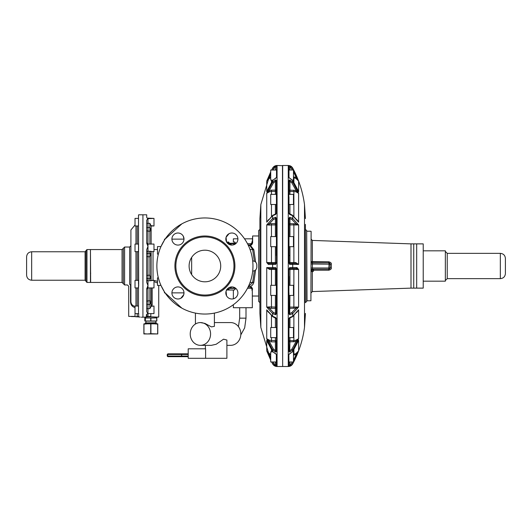<?xml version="1.0" encoding="UTF-8"?>
<svg xmlns="http://www.w3.org/2000/svg" width="532" height="532" viewBox="0 0 532 532"><rect width="100%" height="100%" fill="white"/><g stroke="black" fill="none" stroke-linecap="round" stroke-linejoin="round"><path stroke-width="0.8" d="M142.922 286.655L142.922 284.381M138.639 285.804L138.493 214.981L138.493 218.399L135.022 218.399L135.022 225.987L138.493 225.987L138.686 285.598L138.493 287.938L135.022 287.938L135.022 280.351L138.493 280.351L138.493 250.539M151.926 306.013L152.185 304.789L151.141 304.789L151.141 287.938L151.141 301.445L149.878 300.846L149.878 287.938L153.987 287.938L153.987 280.351L149.878 280.783L149.878 278.755L151.141 278.223L151.141 253.777L149.878 256.763L147.976 256.763L147.976 275.237L149.878 275.237L149.878 253.245L147.976 253.245L147.976 256.763L146.712 256.477M142.922 219.35L142.922 218.413M138.493 222.196L138.493 214.981M146.712 223.719A1.264 0.379 180 0 1 147.976 223.334L149.878 223.334L151.141 225.987L153.987 225.987L153.987 218.399L147.178 218.113L147.976 218.692L153.987 218.399M153.987 225.987L151.141 225.654L151.141 244.062L151.141 228.095M146.712 252.341A1.264 1.124 180 0 1 147.976 251.217L153.987 251.649L153.987 244.062L151.141 244.062M142.922 247.619L142.922 245.345M138.493 251.649L135.022 251.649L135.022 244.062L138.493 244.062M149.891 251.23L151.141 251.403M142.922 313.587L142.922 312.65M138.932 316.966L135.022 316.646L135.022 306.013L138.493 306.013M138.686 313.308L138.686 316.64L138.686 313.308M147.204 316.274L146.712 316.061L146.712 314.339L146.712 316.061L147.976 316.321L147.976 313.601L153.987 313.601L153.987 306.013L151.141 306.346L151.141 303.905M151.141 301.445L149.878 304.477L149.878 308.666L151.141 306.346L151.135 301.385M151.141 274.791L151.141 257.209M151.141 251.649L151.141 253.777L149.878 253.245L151.141 253.777L151.141 251.649M151.141 278.223L149.878 278.755L149.878 275.237L151.141 278.223L151.141 280.351M151.141 230.555L149.878 227.523L151.141 230.555L149.878 231.154L147.976 231.154L147.976 244.062L146.712 242.798M152.97 280.351L152.225 280.351M153.987 281.581L157.499 283.004M150.822 313.601L150.822 316.321C161.016 316.939 161.016 316.939 150.822 316.321L150.822 316.633C160.611 317.258 160.611 317.258 150.822 316.633L146.4 316.367L146.4 314.638L147.976 313.308L147.976 308.666L149.878 308.666M153.036 251.649L153.036 280.211L153.914 280.351M153.987 280.364L157.499 281.368M156.368 317.119C160.624 317.444 148.827 316.327 145.276 317.119L142.922 317.205L142.922 214.795L146.712 214.795L146.712 217.468L147.198 218.133M158.383 317.205L157.146 317.032M147.976 313.308L147.278 313.807L147.976 313.308L146.712 311.872L146.712 288.763L147.976 285.598L147.976 280.783L149.878 280.783M149.878 287.938L147.976 287.938L147.976 285.598L146.712 282.339L146.712 249.661L147.976 246.402L147.976 244.062L153.987 244.062M146.712 254.369A1.264 1.124 180 0 1 147.976 253.245L147.976 246.402L146.712 243.237L146.712 220.128L147.976 218.692L147.976 231.154A1.264 1.071 180 0 1 146.712 230.083M158.35 254.15L157.499 254.15L157.499 246.562L160.97 246.562L164.448 240.092L164.448 239.134L165.08 239.134L181.877 223.839A48.046 48.046 0 0 1 252.959 266A48.046 48.046 0 0 1 181.877 308.161A48.046 48.046 0 0 1 181.877 223.839M181.877 308.161L165.08 292.866L164.448 292.866L164.448 291.908L160.97 285.438L157.499 285.438L157.499 277.85L158.35 277.85M138.493 316.447L137.229 316.833L138.686 316.64M137.229 316.833L140.249 317.085M136.465 316.833L135.022 316.646L137.229 316.646L137.229 313.601M138.493 247.619L138.493 219.35M132.322 316.573L135.022 316.573L132.322 316.573M131.397 316.573L131.843 316.573M150.915 321.002L150.915 318.03L156.827 317.903L156.827 321.002L145.362 321.002L145.362 318.03L156.827 317.903L156.827 317.172M150.915 318.03L144.817 317.903L144.817 317.172M145.362 321.002L144.817 321.002L144.817 317.903L145.362 318.03M135.022 307.596C132.089 306.738 130.599 304.75 130.54 301.637L130.54 285.511C128.106 286.442 128.106 286.442 130.54 285.511L130.912 285.511L130.912 301.637L130.912 229.964L135.022 224.996M135.208 306.365C132.541 305.86 131.105 304.284 130.912 301.637L130.54 301.637M130.865 285.192L129.648 284.288C126.729 285.159 126.729 285.159 129.648 284.288C126.729 285.159 126.729 285.159 129.648 284.288L130.912 285.511L130.912 283.277M133.259 305.694L134.184 306.113M235.51 288.145L234.838 289.601L233.648 290.02L226.585 290.02A1.895 1.895 -90 0 0 227.417 289.734M233.535 290.02L226.585 290.02L226.08 291.223M233.894 290.007L233.362 290.02L233.362 298.804A6.038 6.038 0 0 1 226.566 295.852M235.104 242.279L235.463 243.244L234.925 242.153L233.362 241.98L233.362 238.815L237.897 238.815A6.038 6.038 0 0 0 228.973 233.748M233.535 241.98L234.107 241.98A1.264 1.244 90 0 1 235.357 243.244L229.259 243.244A1.264 1.244 -90 0 0 228.015 241.98M234.28 241.98A1.264 1.264 0 0 1 234.925 242.153A1.264 1.264 0 0 0 234.28 241.98L234.107 241.98M130.912 256.304L130.912 248.723M129.648 284.288L129.648 247.034L130.912 245.771L130.912 275.696M123.324 283.702L123.324 248.298L124.588 247.034L124.588 284.966L122.061 282.439L122.061 249.561L123.324 248.298M233.648 290.02L234.838 289.601A1.895 1.895 0 0 1 233.648 290.02A1.895 1.895 0 0 0 234.838 289.601L235.643 288.244M228.048 288.278L227.809 289.401L226.592 290.013M231.181 286.954L229.638 288.51L227.789 289.421L226.406 290.02L227.55 288.73M205.611 358.295L188.208 358.295L188.208 348.812L205.611 348.812L205.611 358.295L226.898 358.295L226.898 340.048L223.553 339.183L216.152 344.277L211.344 345.341L200.398 345.341A11.378 10.181 -90 0 0 210.579 333.956A11.378 10.181 -90 0 0 200.398 322.578L204.913 323.403L211.45 326.894L214.396 326.349M252.321 291.157L251.902 289.847L252.321 291.157L252.321 307.722L233.362 307.722L233.362 304.716M227.131 241.98A1.264 1.264 90 0 0 227.038 241.98L231.181 245.046M228.108 243.769L227.942 242.359M235.636 243.244L235.636 243.762M155.723 322.771L145.795 322.897L155.849 322.897L155.849 321.002M155.231 322.897L155.623 322.897M146.027 322.897L155.989 322.897M230.283 288.444L235.616 288.397M214.396 322.578L230.655 322.578A11.378 10.181 -90 0 1 240.83 333.956A11.378 10.181 -90 0 1 230.655 345.341L226.898 345.341M200.398 322.578A11.378 10.181 -90 0 0 190.223 333.956A11.378 10.181 -90 0 0 200.398 345.341M251.057 286.967L252.108 287.885M251.969 289.9L252.141 289.228M251.816 288.537L252.321 290.173L252.321 289.228M252.321 288.437L252.321 288.756C252.321 289.807 252.321 289.807 252.321 288.756L250.426 287.087L252.321 288.756L250.984 286.947L248.198 286.848M252.321 238.815L244.527 238.815M247.473 243.716L251.057 243.716L250.426 244.913L252.64 242.998L252.64 235.969L252.321 243.25L251.536 244.78L252.175 243.969L250.426 245.139L248.191 245.139L251.217 244.966M252.281 242.772L251.822 242.772L252.321 240.843L251.816 243.463M231.972 286.921L229.638 288.51M252.321 290.399L251.902 289.847M252.301 288.477L251.736 287.386M254.356 270.748L252.647 282.545L248.225 286.788M229.744 243.523L231.839 245.079M252.321 242.772L252.321 241.827L252.321 242.772M251.942 242.127L252.321 240.843M251.902 242.153L252.321 241.295M252.215 243.875L252.028 244.261M248.205 245.159L250.545 245.571L250.02 245.811L252.647 249.455L254.356 261.252M248.218 245.199L250.02 245.811M252.687 260.939L252.767 260.939C255.134 261.092 256.477 262.356 256.796 264.737L256.796 267.264C256.477 269.644 255.127 270.908 252.767 271.061L252.687 271.061M252.321 288.756L250.426 287.087L252.321 289.548M250.426 286.861L251.071 286.861L252.64 289.002M248.191 245.139L250.426 245.139A1.895 1.895 0 0 0 251.536 244.78L250.506 245.505L253.831 249.741L255.639 262.077M255.639 269.923L253.831 282.259C253.352 284.334 252.042 285.837 249.894 286.761L250.426 286.761M250.02 282.545L253.831 282.259M251.822 243.244L252.321 243.244L250.426 244.913L248.078 244.913M252.64 242.998L251.722 244.813M250.426 244.913L250.426 245.139A1.895 1.895 0 0 0 251.536 244.78L250.479 245.538M250.02 249.455L253.831 249.741M86.975 249.561L86.975 282.439L90.453 282.439L90.453 249.561L86.975 249.561L86.024 250.512L86.024 273.428M145.914 323.842L156.421 323.842L156.295 322.897M259.909 302.668L258.645 301.405L258.645 230.595L259.909 229.332L259.909 283.576M143.873 323.842L157.778 323.842M182.137 353.833L181.831 354.465L181.545 353.833L188.208 353.833M168.292 353.833A0.632 0.545 90 0 0 167.74 354.465L167.248 354.465L167.879 353.833L184.518 353.833M167.879 353.833L170.559 353.833L170.479 354.465M188.208 356.679L182.137 356.679L181.831 356.048L188.208 356.048M184.518 356.679L181.545 356.679L181.538 356.048L167.74 356.048A0.632 0.545 90 0 0 168.292 356.679L182.137 356.679M168.292 356.679L170.559 356.679M86.975 282.439L86.024 281.488L86.024 250.512M154.44 323.848L155.623 323.888M143.873 333.956L147.344 333.956L143.873 333.684L143.873 324.121L147.344 323.842M154.3 323.842L157.778 324.121L157.778 333.956L150.915 333.684L150.915 324.121M86.024 250.825L85.073 251.776L85.073 280.224L86.024 281.175L86.024 258.725M157.778 333.956L147.344 333.956L150.915 333.684M270.722 174.044L269.252 177.356L269.598 178.233L266.732 181.099L270.722 171.843L260.833 204.581L259.909 218.585L259.909 313.415L260.833 327.419L270.722 360.171L266.732 350.901L269.252 354.644L270.722 357.956M271.639 361.993L272.61 363.841L275.662 366.309L276.487 366.442M266.818 191.407L272.61 180.474L276.514 177.415L276.514 165.565L275.662 165.691L272.61 168.159L271.639 170.007M272.73 180.288L272.61 182.064L266.732 193.269L266.732 222.177L272.61 215.706L275.662 214.469L276.514 213L276.347 180.787L275.662 179.929L272.61 182.064L273.441 182.922L269.252 190.496L266.732 193.269L269.598 191.713L271.46 191.407L271.46 194.373M272.61 215.706L273.441 215.114L272.61 215.706L272.61 218.453L266.732 224.923L266.732 262.535L268.374 264.411L275.662 264.404L276.514 262.788L276.347 218.652L275.662 217.229L272.61 218.453L273.441 219.497L269.252 223.866L266.732 224.923L269.598 225.096L269.252 223.866L271.46 223.653L271.46 224.916L269.598 225.096M268.374 264.411L269.252 263.473L273.441 263.473L272.61 264.411L272.61 267.589L266.732 267.589L266.732 307.077L272.61 313.548L275.662 314.771L276.514 313.434L276.514 269.212L275.662 267.596L272.61 267.589L273.441 268.527L269.252 268.527L266.732 267.589L269.598 269.445L271.46 269.438L271.46 285.312M272.61 316.294L266.732 309.824L266.732 338.731L272.61 349.936L275.662 352.071L276.514 351.373L276.514 319L275.662 317.531L272.61 316.294L273.441 316.886L272.61 316.294L272.61 313.548L273.441 312.503L275.396 313.415L275.662 314.771L276.514 313.434M275.396 337.627L275.396 340.593L269.598 340.287L269.252 341.504L273.441 349.078L272.61 349.936L272.61 351.526L266.732 340.314L266.732 350.901L269.598 353.767L269.252 354.644L270.722 355.024M272.703 361.993L275.396 365.205L276.347 365.205L276.514 366.435L275.662 366.309L276.514 366.435L276.514 354.585L272.73 351.712M276.347 318.615L272.796 316.759L267.23 310.675M267.383 311.16L267.15 310.768M267.283 341.564L266.865 340.666M270.722 354.066L269.598 353.767M267.264 341.577L272.637 351.632L275.662 353.667M276.514 213L276.514 180.627L275.662 179.929L275.396 181.352L276.347 181.824L276.347 194.373L270.722 194.373L270.722 204.488L276.347 204.488L276.347 213.126L275.563 214.03L272.796 215.241L266.732 222.177L268.673 219.517M276.514 262.788L276.514 218.566L275.662 217.229L275.396 218.585L276.347 219.41L276.347 236.574L270.722 236.574L270.722 246.688L276.347 246.688L276.347 255.566L276.347 246.688M276.234 341.019A0.951 0.805 0 0 1 276.347 341.398A0.951 0.805 180 0 0 275.396 340.593L275.396 341.87L271.46 341.87L269.252 341.504L266.732 338.731L269.598 340.287M268.673 312.483L267.536 311.1M269.598 306.904L275.396 307.084L275.396 308.347L271.46 308.347L269.252 308.134L266.732 307.077L269.598 306.904L269.252 308.134L273.441 312.503M269.252 263.473L266.732 262.535L271.46 262.562L271.46 246.688M267.283 190.436L266.732 191.686L267.264 190.423M269.598 178.233L270.722 177.934M270.722 176.976L269.252 177.356L266.732 181.099L266.732 191.686M26.6 275.164L26.6 256.836C26.899 253.764 28.588 252.075 31.661 251.776L31.661 280.224C28.588 279.925 26.899 278.236 26.6 275.164M276.347 313.348L276.347 269.212L275.662 267.596L275.396 268.527L269.252 268.527L269.598 269.445M276.514 354.585L276.288 354.159M275.396 361.993L275.396 365.205L275.662 366.309L276.347 366.249L276.347 354.226M275.396 365.205L275.662 366.309M275.396 170.007L275.396 166.795L276.347 166.795L276.347 165.751L275.662 165.691L276.514 165.565L276.514 177.415M275.396 166.795L275.662 165.691L275.396 166.795L272.703 170.007M276.347 165.731L275.662 165.691M276.347 177.582L275.662 178.333M276.347 213.385L275.662 214.469L275.396 214.21L275.662 214.469M276.347 262.788L275.662 264.404L275.396 263.473L276.347 262.788M273.441 263.473L275.396 263.473A0.951 0.951 0 0 0 276.347 262.522A0.951 0.951 0 0 1 275.396 263.473L275.396 263.041A0.951 0.519 180 0 0 276.347 262.522L271.46 262.562L271.46 263.473M276.514 269.212L276.347 269.478A0.951 0.951 0 0 0 275.396 268.527L276.347 269.478A0.951 0.951 0 0 0 275.396 268.527L275.396 269.438L271.46 269.438L271.46 268.527M276.347 318.901L275.662 317.531M276.347 351.213L275.662 352.071L275.396 350.648L276.347 350.176L276.347 341.398A0.951 0.472 0 0 1 275.396 341.87L275.396 350.648L273.441 349.078M275.396 194.373L275.396 191.407L271.46 191.407L271.46 190.13L269.252 190.496L269.598 191.713M282.479 165.485L282.672 366.329L282.672 165.671L277.066 165.485L277.066 366.515C275.091 366.448 273.608 365.557 272.61 363.855L273.441 363.389M276.347 219.41L276.347 218.659M271.46 190.13L275.396 190.13A0.951 0.472 180 0 1 276.201 190.35A0.951 0.678 -49.7 0 1 275.396 191.407A0.951 0.805 180 0 0 276.347 190.602L276.347 181.824M276.347 344.876L276.347 351.738M276.347 187.124L276.347 180.78M276.347 213.106L276.347 204.488M276.347 285.312L270.722 285.312L270.722 295.426L276.347 295.426L276.347 292.893M276.347 312.59L275.396 313.415L275.396 308.347A0.951 0.818 180 0 0 276.347 307.523A0.951 0.439 180 0 0 276.201 307.29A0.951 0.698 -51.5 0 1 275.396 308.347M275.396 285.312L275.396 269.438L276.347 269.478M272.803 351.878L270.722 351.878L270.722 361.993L276.347 361.993M276.347 170.007L270.722 170.007L270.722 180.122L272.803 180.122M276.347 327.513L270.722 327.513L270.722 337.627L276.347 337.627M288.823 165.565L289.674 165.691L288.823 165.565L288.823 177.415L292.726 180.474L298.612 191.686L298.612 181.099L292.726 168.159L289.674 165.691L288.849 165.558M289.674 366.309L292.726 363.841L298.612 350.901L298.612 340.314L292.726 351.526L288.823 354.585L288.989 366.249L289.674 366.309L288.823 366.435L289.674 366.309L289.94 365.205L289.674 366.309L288.823 366.435L288.823 354.585M292.607 351.712L292.726 349.936L291.895 349.078L296.085 341.504L289.94 341.87L289.674 352.071L292.726 349.936L298.612 338.731L298.612 309.824L292.726 316.294L289.674 317.531L288.823 319L288.989 351.213L289.674 352.071L288.823 351.373L288.823 319M289.94 295.426L289.674 314.771L292.726 313.548L298.612 307.077L298.612 269.465L296.962 267.589L289.674 267.596L288.823 269.212L288.989 313.348L289.674 314.771L288.823 313.434L288.823 269.212M288.823 262.788L289.674 264.404L298.612 264.411L298.612 224.923L292.726 218.453L289.674 217.229L288.823 218.566L288.823 262.788L289.674 264.404L289.94 263.473L296.085 263.473L298.612 264.411L295.739 262.555L293.877 262.562L293.877 224.916L298.612 224.923L296.085 223.866L291.895 219.497L292.726 218.453L292.726 215.706L298.612 222.177L298.612 193.269L292.726 182.064L289.674 179.929L288.823 180.627L288.823 213L289.674 214.469L292.726 215.706M288.989 196.9L288.989 204.488L293.478 204.488L293.478 194.373L288.989 194.373L288.989 180.787L289.674 179.929L289.94 181.352L288.989 181.824L288.989 187.124L288.989 181.824M288.989 262.788L288.823 218.566M289.94 255.679L288.989 255.566L288.989 242.253M289.135 224.71A0.951 0.698 128.5 0 1 289.94 223.653L289.94 224.916A0.951 0.439 0 0 1 289.135 224.71A0.951 0.439 0 0 1 288.989 224.477L288.989 236.574L288.989 219.41L289.94 218.585L289.674 217.229L288.989 218.659M288.823 177.415L289.674 178.333M292.633 170.007L289.94 166.795L288.989 166.795L288.989 165.751L288.989 177.582L292.607 180.288M289.94 166.795L289.94 170.007M292.726 316.294L291.895 316.886L292.726 316.294L292.726 313.548L291.895 312.503L289.94 313.415L288.989 312.59L288.989 295.426L288.989 307.523L288.989 295.426L293.478 295.426L293.478 285.312L288.989 285.312L288.989 276.434M288.989 354.418L289.674 353.667M288.989 336.949L288.989 318.874L289.78 317.97L292.54 316.759L298.612 309.824L296.663 312.483M288.989 318.615L289.674 317.531L289.94 317.79L289.674 317.531M288.989 269.212L289.674 267.596L289.94 268.527L288.989 269.478A0.951 0.951 0 0 1 289.94 268.527A0.951 0.951 0 0 0 288.989 269.478L298.612 269.465L296.085 268.527L296.962 267.589M296.085 268.527L289.94 268.527L289.94 268.959A0.951 0.519 -0 0 0 288.989 269.478M288.989 213.385L292.54 215.241L298.106 221.325M288.989 213.099L289.674 214.469M298.053 190.436L298.472 191.334M293.478 176.93L296.085 177.356L298.612 181.099L295.739 178.233L296.085 177.356L293.478 171.676M293.478 177.881L295.739 178.233M298.073 190.423L292.7 180.368L292.726 182.064L291.895 182.922L289.94 181.352L289.94 190.13L296.085 190.496L298.612 193.269L295.739 191.713L296.085 190.496L291.895 182.922M298.519 340.593L298.053 341.564M288.989 201.96L288.989 202.473M288.989 255.566L288.989 243.609M288.989 244.161L288.989 236.574L293.478 236.574L293.478 246.688L288.989 246.688M292.534 180.122L293.478 180.122L293.478 170.007L288.989 170.007L288.989 170.686M288.989 166.795L288.989 165.751M288.989 312.59L288.989 313.341M288.989 344.876L288.989 351.22L288.989 344.876L288.989 350.176L289.94 350.648L291.895 349.078M289.94 194.373L289.94 191.407L295.739 191.713M296.663 219.517L297.8 220.9M293.877 268.527L293.877 307.084L298.612 307.077L296.085 308.134L295.739 306.904M295.739 340.287L298.612 338.731L296.085 341.504L295.739 340.287L293.877 340.593L293.877 315.476M298.073 341.577L298.612 340.314M293.478 360.324L296.085 354.644L295.739 353.767L293.877 354.119L293.877 349.684M295.739 353.767L298.612 350.901L296.085 354.644L293.478 355.07M292.534 351.878L293.478 351.878L293.478 361.993L288.989 361.993L288.989 365.205L289.94 365.205L292.633 361.993M288.989 365.205L288.989 366.269M288.989 292.893L288.989 295.426M289.94 246.688L289.94 263.473L288.989 262.522A0.951 0.951 0 0 0 289.94 263.473A0.951 0.951 0 0 1 288.989 262.522L293.877 262.562L293.877 263.473M305.428 288.73L305.428 248.424M305.428 224.391L305.428 243.27M305.428 229.332L305.428 302.668L306.691 301.405L306.691 230.595L305.428 229.332M295.739 225.096L296.085 223.866L289.94 223.653L289.94 218.585L291.895 219.497M291.895 268.527L292.726 267.589L292.726 264.411L291.895 263.473L296.085 263.473L295.739 262.555M288.989 327.513L293.478 327.513L293.478 337.627L288.989 337.627M306.691 231.546L307.011 300.773L310.927 300.773L311.114 231.42L310.927 296.51M328.776 270.209C330.724 269.664 331.569 268.86 331.303 267.802C331.569 268.86 330.724 269.664 328.776 270.209L312.337 270.216L328.776 270.209L328.816 269.159L312.384 269.159A1.264 1.264 0 0 0 311.114 270.422A1.264 1.264 0 0 0 313.016 271.52A1.264 1.264 0 0 0 313.016 269.332A1.264 1.264 0 0 0 311.114 270.422L311.154 270.376A1.264 1.224 90 0 1 312.384 269.159A1.264 1.264 0 0 0 311.114 270.422M411.003 243.875L416.689 243.875L416.689 288.125L411.003 288.125L411.003 243.875L312.337 240.431L312.384 262.841A1.264 1.264 0 0 1 311.114 261.578L328.776 261.791L328.816 262.841L312.384 262.841L312.384 264.018L311.114 263.938M329.521 268.946L330.04 268.228A1.264 1.264 0 0 1 328.816 269.159L328.816 267.982L330.079 267.895L330.079 264.105L330.079 267.895L331.303 267.802L331.303 264.198C331.569 263.141 330.724 262.336 328.776 261.791L312.337 261.784M330.079 267.895A1.264 1.264 0 0 1 328.816 269.159L312.384 269.159L312.384 267.982L311.114 268.062M328.816 264.018L329.142 262.881A1.264 1.264 0 0 1 330.079 264.105A1.264 1.264 0 0 0 329.142 262.881L328.816 267.982L312.384 267.982L312.384 264.018L331.303 264.198M330.079 267.948A1.264 1.264 0 0 1 329.142 269.119A1.264 1.264 0 0 0 330.079 267.948M423.219 243.875L423.219 288.125L413.736 288.125L413.736 243.875L423.219 243.875M423.219 281.175L445.344 281.175L445.344 250.825L423.219 250.825M505.4 273.175L505.4 258.412L505.4 273.175M189.106 266A15.807 15.807 0 0 1 204.913 250.193A15.807 15.807 0 0 1 220.714 266A15.807 15.807 0 0 1 204.913 281.807A15.807 15.807 0 0 1 189.106 266M218.838 291.489A29.047 29.047 0 0 1 179.417 279.925A29.047 29.047 0 0 1 190.981 240.511A29.047 29.047 0 0 1 225.103 286.888A29.047 29.047 0 0 1 218.838 291.489M183.254 295.852A6.038 6.038 0 0 1 175.061 298.252A6.038 6.038 0 0 1 172.654 290.06A6.038 6.038 0 0 1 180.847 287.659A6.038 6.038 0 0 1 183.254 295.852M175.061 244.341A6.038 6.038 0 0 1 172.654 236.148A6.038 6.038 0 0 1 180.847 233.748A6.038 6.038 0 0 1 183.254 241.94A6.038 6.038 0 0 1 175.061 244.341M226.566 236.148A6.038 6.038 0 0 1 234.758 233.748A6.038 6.038 0 0 1 237.166 241.94A6.038 6.038 0 0 1 228.973 244.341A6.038 6.038 0 0 1 226.566 236.148M228.973 298.252A6.038 6.038 0 0 1 226.566 290.06A6.038 6.038 0 0 1 234.758 287.659A6.038 6.038 0 0 1 237.166 295.852A6.038 6.038 0 0 1 228.973 298.252M191.646 274.592L191.646 257.408M183.254 236.148A6.038 6.038 0 0 0 171.916 239.134L183.992 239.134L183.267 236.181M180.88 298.239L183.74 294.681M183.759 294.628L183.992 292.866L171.916 292.866A6.038 6.038 0 0 0 180.847 298.252M226.067 291.283L226.552 295.819M228.94 233.761L226.08 237.319M226.067 237.372L226.552 241.914M275.396 236.574L275.396 224.916L271.46 224.916L271.46 236.574M149.878 251.217L149.878 253.245M149.878 244.062L149.878 227.523L147.976 227.523A1.264 0.379 180 0 0 146.712 227.902A1.264 0.379 0 0 1 146.918 227.696M149.878 223.334L149.878 227.523M152.185 287.938L152.185 304.789M146.712 304.098A1.264 0.379 180 0 0 147.976 304.477L147.976 300.846L149.878 300.846L149.878 304.477L147.976 304.477L147.976 308.666A1.264 0.379 180 0 1 146.712 308.281M146.712 301.917A1.264 1.071 180 0 1 147.976 300.846L147.976 287.938L146.712 289.202M146.712 277.631A1.264 1.124 180 0 0 147.976 278.755L147.976 280.783A1.264 1.124 180 0 1 146.712 279.659M146.712 275.523L147.976 275.237L147.976 278.755L149.878 278.755M147.976 316.633L150.822 316.321M142.922 317.019L142.922 214.981M137.229 244.062L137.229 225.987M137.229 306.013L137.229 287.938M137.229 280.351L137.229 251.649M124.588 284.966L127.434 284.966L128.697 286.229L128.697 316.387L135.022 316.387M150.729 321.002L150.729 318.03M156.734 321.002L156.734 318.03M135.966 244.062L135.966 225.987M135.966 306.013L135.966 287.938M135.966 280.351L135.966 251.649M145.921 322.771L145.921 321.128L155.723 321.128M235.423 288.078A1.895 1.869 90 0 0 235.33 288.444A1.895 1.869 90 0 1 233.488 290.02M229.199 288.61A1.895 1.869 90 0 1 227.397 290.02M228.873 243.244L229.259 243.403M233.674 243.875L235.357 243.875A1.264 1.244 90 0 0 235.357 243.969M122.061 282.439L90.64 282.439L90.453 249.754M246.003 307.722L246.003 318.156L239.679 318.156L239.679 307.722M250.426 287.087L248.078 287.087M250.426 245.139L250.426 245.505M90.64 272.816L90.64 273.88M145.229 323.842L145.229 323.024L156.421 323.024M167.248 354.465L167.248 356.048L167.74 356.048L167.74 354.465L181.538 354.465L181.538 356.048L181.831 354.465L188.208 354.465M143.966 333.684L143.966 324.121M150.729 333.684L150.729 324.121M157.685 333.684L157.685 324.121M260.833 204.581L260.833 327.419M271.633 170.007L272.61 168.145L273.441 168.611M271.46 351.878L271.46 349.684M276.514 351.373L276.514 319M271.46 341.87L271.46 337.627M271.46 327.513L271.46 315.476M271.46 308.347L271.46 295.426M271.46 216.524L271.46 204.488M271.46 182.316L271.46 180.122M275.396 191.407L275.396 181.352L273.441 182.922M271.46 223.653L275.396 223.653L275.396 218.585L273.441 219.497M275.396 327.513L275.396 317.937M276.201 307.29A0.951 0.439 180 0 0 275.396 307.084L275.396 295.426M275.396 263.041L275.396 246.688M275.396 214.064L275.396 204.488M275.396 224.916A0.951 0.439 180 0 0 276.347 224.477A0.951 0.818 180 0 0 276.201 224.038A0.951 0.372 -35.4 0 1 275.396 224.916L275.396 223.653A0.951 0.818 180 0 1 276.201 224.038M282.672 165.671L282.672 366.329M275.396 340.972A0.951 0.426 180 0 1 276.347 341.398M275.902 269.445A0.951 0.505 90 0 0 275.396 268.527M282.858 165.485L288.271 165.485L288.271 366.515L282.858 366.515M288.271 165.485C290.246 165.552 291.729 166.443 292.726 168.145L291.895 168.611M288.271 366.515C290.246 366.448 291.729 365.557 292.726 363.855L291.895 363.389M288.823 180.627L288.823 213M292.726 363.855C298.851 352.423 302.775 340.274 304.503 327.419L304.503 204.581C302.775 191.726 298.851 179.577 292.726 168.145M293.877 176.93L293.877 182.316M293.877 190.13L293.877 216.524M291.895 312.503L296.085 308.134L289.94 308.347A0.951 0.818 0 0 1 288.989 307.523A0.951 0.439 0 0 1 289.94 307.084L293.877 307.084L293.877 308.347M289.94 361.993L289.94 365.205M289.102 190.981A0.951 0.805 180 0 1 288.989 190.602A0.951 0.472 180 0 1 289.94 190.13L289.94 191.028A0.951 0.426 0 0 1 288.989 190.602A0.951 0.805 0 0 0 289.94 191.407L289.94 191.028M289.94 204.488L289.94 214.064M289.94 236.574L289.94 224.916L293.877 224.916L293.877 223.653M289.94 268.959L289.94 285.312M289.94 317.937L289.94 327.513M289.94 337.627L289.94 340.593L293.877 340.593L293.877 341.87M293.478 354.119L293.877 354.119L293.877 355.07M289.135 341.65A0.951 0.472 0 0 1 288.989 341.398A0.951 0.805 0 0 1 289.94 340.593L289.94 341.87A0.951 0.472 0 0 1 289.135 341.65A0.951 0.678 130.3 0 1 289.94 340.593M289.94 223.653A0.951 0.818 0 0 0 288.989 224.477M289.135 307.962A0.951 0.372 144.6 0 1 289.94 307.084M311.154 270.376L312.337 270.216L312.337 291.569L311.114 292.833M312.337 270.216L312.384 269.159L312.337 270.216M447.239 253.358L500.339 253.358L500.339 278.642L447.239 278.642L447.239 253.358L445.344 251.463M190.529 239.673A29.998 29.998 0 0 1 225.761 287.566A29.998 29.998 0 0 1 178.586 280.384A29.998 29.998 0 0 1 190.529 239.673M138.493 218.399L135.022 218.399M138.493 313.601L135.022 313.601M160.97 285.438L158.729 285.438L158.729 316.892L157.146 317.205M157.499 249.561L153.987 249.561M160.97 246.562L157.499 246.562M138.493 312.65L138.493 285.524M138.493 284.381L138.493 246.476M129.648 247.034L124.588 247.034M214.396 313.102L214.396 326.375M195.43 313.102L195.43 324.028M183.992 292.866L180.887 292.866M205.399 345.341L205.399 348.812M229.631 243.496L235.237 244.055M122.061 249.561L90.64 249.561M235.237 287.945L229.99 288.464M240.797 334.914L244.673 327.865L246.003 318.156M238.436 326.621L239.679 318.156M247.473 288.284L251.057 288.284M252.64 296.031L258.645 296.031M252.64 235.969L258.645 235.969M251.057 243.716L252.321 242.452M167.248 356.048L167.879 356.679M271.633 361.993L272.61 363.855M85.073 280.224L31.661 280.224M85.073 251.776L31.661 251.776M266.984 191.055L272.637 180.368L276.008 178.034M272.61 168.145C273.608 166.443 275.091 165.552 277.066 165.485M282.479 366.515L277.066 366.515M298.352 340.939L292.7 351.632L289.328 353.966M307.011 231.227L310.927 231.227M312.337 240.431L311.114 239.167M411.003 288.125L312.337 291.569M142.729 214.795L138.686 214.795M142.729 317.205L141.339 317.205M304.503 204.581L305.428 218.585M304.503 327.419L305.428 313.415M447.239 278.642L445.344 280.537M500.339 278.642C503.412 278.342 505.101 276.66 505.4 273.588M500.339 253.358C503.412 253.658 505.101 255.34 505.4 258.412"/></g></svg>
